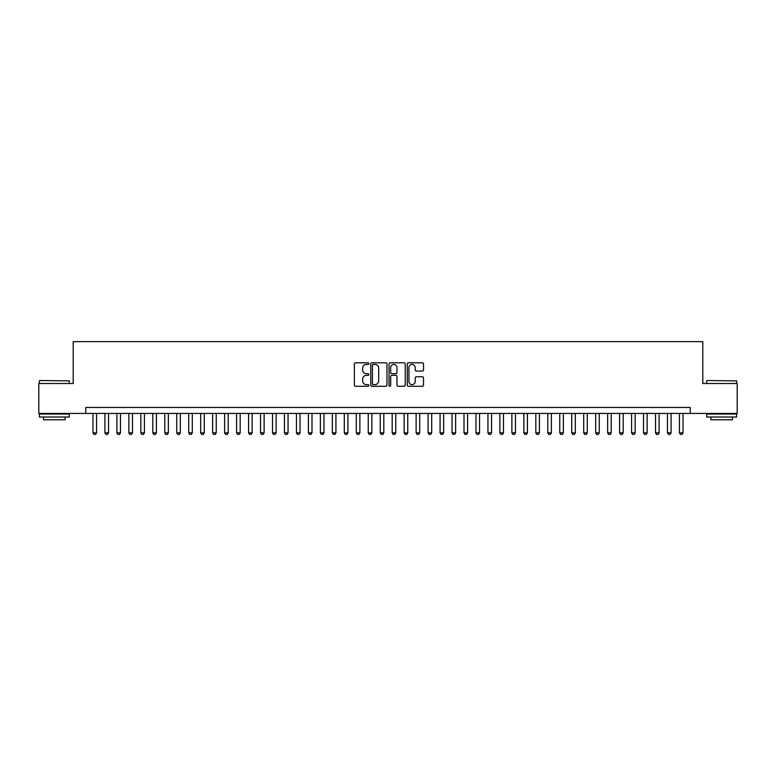 <?xml version="1.0" encoding="UTF-8"?>
<svg xmlns="http://www.w3.org/2000/svg" width="776" height="776" viewBox="0 0 776 776"><rect width="100%" height="100%" fill="white"/><g stroke="black" fill="none" stroke-linecap="round" stroke-linejoin="round"><path stroke-width="1.16" d="M368.852 363.605A0.825 0.825 0 0 0 368.028 362.79L355.544 362.79A1.174 1.174 0 0 0 354.37 363.963L354.37 385.109A1.174 1.174 0 0 0 355.544 386.283L368.028 386.283A0.825 0.825 0 0 0 368.852 385.459A0.825 0.825 0 0 0 368.028 384.634L366.408 384.634A3.764 3.764 0 0 1 362.654 380.88L362.654 379.115A3.764 3.764 0 0 1 366.408 375.361L368.028 375.361A0.825 0.825 0 0 0 368.852 374.536A0.825 0.825 0 0 0 368.028 373.712L366.408 373.712A3.764 3.764 0 0 1 362.654 369.948L362.654 368.193A3.764 3.764 0 0 1 366.408 364.429L368.028 364.429A0.825 0.825 0 0 0 368.852 363.605M422.338 371.074A1.174 1.174 0 0 0 423.512 369.89L423.512 363.963A1.174 1.174 0 0 0 422.338 362.79L408.467 362.79A1.174 1.174 0 0 0 407.293 363.963L407.293 385.109A1.174 1.174 0 0 0 408.467 386.283L422.338 386.283A1.174 1.174 0 0 0 423.512 385.109L423.512 377.941A1.174 1.174 0 0 0 422.338 376.767L416.402 376.767A1.174 1.174 0 0 0 415.228 377.941L415.228 381.491A3.143 3.143 0 0 1 412.085 384.634A3.143 3.143 0 0 1 408.942 381.491L408.942 367.572A3.143 3.143 0 0 1 412.085 364.429A3.143 3.143 0 0 1 415.228 367.572L415.228 369.89A1.174 1.174 0 0 0 416.402 371.074L422.338 371.074M85.777 413.433L38.8 413.433L38.8 383.509L73.216 383.509L73.216 341.624L702.784 341.624L702.784 383.509L737.2 383.509L737.2 413.433L690.223 413.433L690.223 407.449L85.777 407.449L85.777 413.433L690.223 413.433M386.972 363.963A1.174 1.174 0 0 0 385.798 362.79L371.937 362.79A1.174 1.174 0 0 0 370.763 363.963L370.763 385.109A1.174 1.174 0 0 0 371.937 386.283L385.798 386.283A1.174 1.174 0 0 0 386.972 385.109L386.972 363.963M390.202 362.79L404.063 362.79A1.174 1.174 0 0 1 405.237 363.963L405.237 385.109A1.174 1.174 0 0 1 404.063 386.283L398.136 386.283A1.174 1.174 0 0 1 396.963 385.109L396.963 376.535A1.174 1.174 0 0 0 395.779 375.361L391.851 375.361A1.174 1.174 0 0 0 390.677 376.535L390.677 385.459A0.825 0.825 0 0 1 389.853 386.283A0.825 0.825 0 0 1 389.028 385.459L389.028 363.963A1.174 1.174 0 0 1 390.202 362.79M373.227 364.429A0.825 0.825 0 0 0 372.402 365.253L372.402 383.819A0.825 0.825 0 0 0 373.227 384.634L374.934 384.634A3.764 3.764 0 0 0 378.688 380.88L378.688 368.193A3.764 3.764 0 0 0 374.934 364.429L373.227 364.429M396.963 367.63A3.143 3.143 0 0 0 393.82 364.487A3.143 3.143 0 0 0 390.677 367.63L390.677 372.538A1.174 1.174 0 0 0 391.851 373.712L395.779 373.712A1.174 1.174 0 0 0 396.963 372.538L396.963 367.63M92.965 413.433L92.965 432.824L96.554 432.824L96.554 413.433M96.554 432.824L95.652 434.376L93.857 434.376L92.965 432.824M39.76 380.521L69.326 380.88L39.76 380.521M54.359 417.022L39.401 417.022L39.401 414.035L69.326 414.035L69.326 417.022L54.359 417.022M65.136 417.022L65.136 419.777L43.592 419.777L43.592 417.022M707.033 380.521L736.599 380.88L707.033 380.521M721.641 417.022L706.674 417.022L706.674 414.035L736.599 414.035L736.599 417.022L721.641 417.022M732.408 417.022L732.408 419.777L710.865 419.777L710.865 417.022M104.925 413.433L104.925 432.824L108.524 432.824L108.524 413.433M108.524 432.824L107.621 434.376L105.827 434.376L104.925 432.824M116.895 413.433L116.895 432.824L120.493 432.824L120.493 413.433M120.493 432.824L119.591 434.376L117.797 434.376L116.895 432.824M128.864 413.433L128.864 432.824L132.463 432.824L132.463 413.433M132.463 432.824L131.561 434.376L129.767 434.376L128.864 432.824M140.834 413.433L140.834 432.824L144.423 432.824L144.423 413.433M144.423 432.824L143.531 434.376L141.736 434.376L140.834 432.824M152.804 413.433L152.804 432.824L156.393 432.824L156.393 413.433M156.393 432.824L155.501 434.376L153.706 434.376L152.804 432.824M164.774 413.433L164.774 432.824L168.363 432.824L168.363 413.433M168.363 432.824L167.47 434.376L165.676 434.376L164.774 432.824M176.744 413.433L176.744 432.824L180.333 432.824L180.333 413.433M180.333 432.824L179.44 434.376L177.646 434.376L176.744 432.824M188.714 413.433L188.714 432.824L192.302 432.824L192.302 413.433M192.302 432.824L191.41 434.376L189.616 434.376L188.714 432.824M200.683 413.433L200.683 432.824L204.272 432.824L204.272 413.433M204.272 432.824L203.38 434.376L201.576 434.376L200.683 432.824M212.653 413.433L212.653 432.824L216.242 432.824L216.242 413.433M216.242 432.824L215.35 434.376L213.546 434.376L212.653 432.824M224.623 413.433L224.623 432.824L228.212 432.824L228.212 413.433M228.212 432.824L227.31 434.376L225.515 434.376L224.623 432.824M236.593 413.433L236.593 432.824L240.182 432.824L240.182 413.433M240.182 432.824L239.28 434.376L237.485 434.376L236.593 432.824M248.562 413.433L248.562 432.824L252.151 432.824L252.151 413.433M252.151 432.824L251.249 434.376L249.455 434.376L248.562 432.824M260.532 413.433L260.532 432.824L264.121 432.824L264.121 413.433M264.121 432.824L263.219 434.376L261.425 434.376L260.532 432.824M272.502 413.433L272.502 432.824L276.091 432.824L276.091 413.433M276.091 432.824L275.189 434.376L273.394 434.376L272.502 432.824M284.462 413.433L284.462 432.824L288.061 432.824L288.061 413.433M288.061 432.824L287.159 434.376L285.364 434.376L284.462 432.824M296.432 413.433L296.432 432.824L300.031 432.824L300.031 413.433M300.031 432.824L299.129 434.376L297.334 434.376L296.432 432.824M308.402 413.433L308.402 432.824L312 432.824L312 413.433M312 432.824L311.098 434.376L309.304 434.376L308.402 432.824M320.372 413.433L320.372 432.824L323.961 432.824L323.961 413.433M323.961 432.824L323.068 434.376L321.274 434.376L320.372 432.824M332.341 413.433L332.341 432.824L335.93 432.824L335.93 413.433M335.93 432.824L335.038 434.376L333.243 434.376L332.341 432.824M344.311 413.433L344.311 432.824L347.9 432.824L347.9 413.433M347.9 432.824L347.008 434.376L345.213 434.376L344.311 432.824M356.281 413.433L356.281 432.824L359.87 432.824L359.87 413.433M359.87 432.824L358.978 434.376L357.183 434.376L356.281 432.824M368.251 413.433L368.251 432.824L371.84 432.824L371.84 413.433M371.84 432.824L370.947 434.376L369.153 434.376L368.251 432.824M380.221 413.433L380.221 432.824L383.81 432.824L383.81 413.433M383.81 432.824L382.917 434.376L381.113 434.376L380.221 432.824M392.19 413.433L392.19 432.824L395.779 432.824L395.779 413.433M395.779 432.824L394.887 434.376L393.083 434.376L392.19 432.824M404.16 413.433L404.16 432.824L407.749 432.824L407.749 413.433M407.749 432.824L406.847 434.376L405.053 434.376L404.16 432.824M416.13 413.433L416.13 432.824L419.719 432.824L419.719 413.433M419.719 432.824L418.817 434.376L417.022 434.376L416.13 432.824M428.1 413.433L428.1 432.824L431.689 432.824L431.689 413.433M431.689 432.824L430.787 434.376L428.992 434.376L428.1 432.824M440.07 413.433L440.07 432.824L443.659 432.824L443.659 413.433M443.659 432.824L442.756 434.376L440.962 434.376L440.07 432.824M452.039 413.433L452.039 432.824L455.628 432.824L455.628 413.433M455.628 432.824L454.726 434.376L452.932 434.376L452.039 432.824M464 413.433L464 432.824L467.598 432.824L467.598 413.433M467.598 432.824L466.696 434.376L464.902 434.376L464 432.824M475.969 413.433L475.969 432.824L479.568 432.824L479.568 413.433M479.568 432.824L478.666 434.376L476.871 434.376L475.969 432.824M487.939 413.433L487.939 432.824L491.538 432.824L491.538 413.433M491.538 432.824L490.636 434.376L488.841 434.376L487.939 432.824M499.909 413.433L499.909 432.824L503.498 432.824L503.498 413.433M503.498 432.824L502.605 434.376L500.811 434.376L499.909 432.824M511.879 413.433L511.879 432.824L515.468 432.824L515.468 413.433M515.468 432.824L514.575 434.376L512.781 434.376L511.879 432.824M523.848 413.433L523.848 432.824L527.438 432.824L527.438 413.433M527.438 432.824L526.545 434.376L524.751 434.376L523.848 432.824M535.818 413.433L535.818 432.824L539.407 432.824L539.407 413.433M539.407 432.824L538.515 434.376L536.72 434.376L535.818 432.824M547.788 413.433L547.788 432.824L551.377 432.824L551.377 413.433M551.377 432.824L550.485 434.376L548.69 434.376L547.788 432.824M559.758 413.433L559.758 432.824L563.347 432.824L563.347 413.433M563.347 432.824L562.455 434.376L560.65 434.376L559.758 432.824M571.728 413.433L571.728 432.824L575.317 432.824L575.317 413.433M575.317 432.824L574.424 434.376L572.62 434.376L571.728 432.824M583.697 413.433L583.697 432.824L587.287 432.824L587.287 413.433M587.287 432.824L586.384 434.376L584.59 434.376L583.697 432.824M595.667 413.433L595.667 432.824L599.256 432.824L599.256 413.433M599.256 432.824L598.354 434.376L596.56 434.376L595.667 432.824M607.637 413.433L607.637 432.824L611.226 432.824L611.226 413.433M611.226 432.824L610.324 434.376L608.529 434.376L607.637 432.824M619.607 413.433L619.607 432.824L623.196 432.824L623.196 413.433M623.196 432.824L622.294 434.376L620.499 434.376L619.607 432.824M631.577 413.433L631.577 432.824L635.166 432.824L635.166 413.433M635.166 432.824L634.264 434.376L632.469 434.376L631.577 432.824M643.537 413.433L643.537 432.824L647.135 432.824L647.135 413.433M647.135 432.824L646.233 434.376L644.439 434.376L643.537 432.824M655.507 413.433L655.507 432.824L659.105 432.824L659.105 413.433M659.105 432.824L658.203 434.376L656.409 434.376L655.507 432.824M667.476 413.433L667.476 432.824L671.075 432.824L671.075 413.433M671.075 432.824L670.173 434.376L668.378 434.376L667.476 432.824M679.446 413.433L679.446 432.824L683.035 432.824L683.035 413.433M683.035 432.824L682.143 434.376L680.348 434.376L679.446 432.824M39.401 383.509L39.401 380.88M46.22 414.035L46.22 413.433M62.497 414.035L62.497 413.433M69.326 383.509L69.326 380.88M706.674 383.509L706.674 380.88M713.503 414.035L713.503 413.433M729.779 414.035L729.779 413.433M736.599 383.509L736.599 380.88"/></g></svg>
